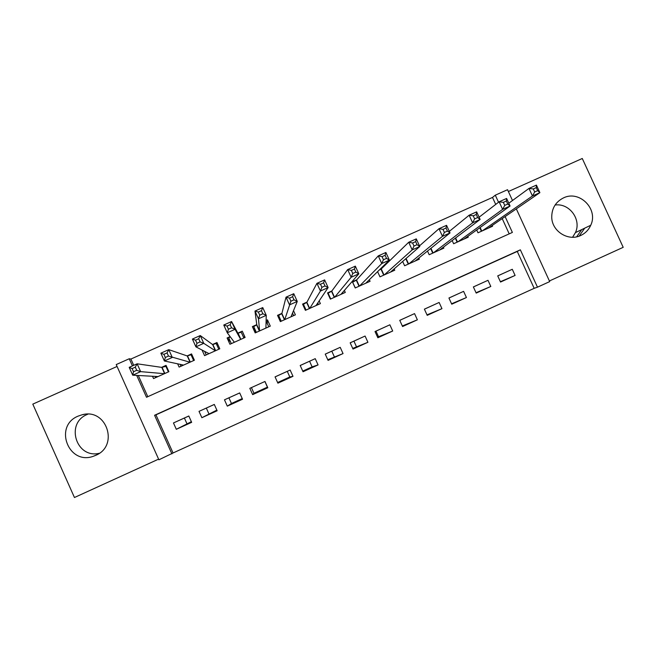 <?xml version="1.0" encoding="UTF-8"?>
<svg xmlns="http://www.w3.org/2000/svg" width="656" height="656" viewBox="0 0 656 656"><rect width="100%" height="100%" fill="white"/><g stroke="black" fill="none" stroke-linecap="round" stroke-linejoin="round"><path stroke-width="0.98" d="M99.327 453.28C76.211 458.987 65.092 423.227 87.215 414.469L87.896 414.182M95.678 455.371C119.302 445.867 106.649 407.876 82.189 414.748L78.138 416.117C53.407 425.998 68.486 465.612 93.447 456.24L95.678 455.371M572.581 237.251L575.419 232.634C581.7 219.588 569.367 202.852 555.083 205.025M580.724 235.479C585.316 233.323 588.653 229.92 590.736 225.262C598.641 209.116 579.396 189.822 563.455 197.915C555.566 201.95 551.663 208.469 551.745 217.472C552.081 231.47 568.408 241.597 580.724 235.479M173.053 452.976L534.173 288.328L517.264 251.437L155.948 414.854L173.053 452.976L158.9 459.799L116.219 364.572L129.232 358.758L132.438 365.9M117.063 366.458L32.8 404.129L74.448 497.51L158.604 459.134M549.408 280.965L623.2 247.32L582.274 158.49L508.375 191.527M516.329 208.87L549.695 281.604L537.477 287.172L520.356 249.829L154.578 415.264L171.905 453.87M534.173 288.328L537.477 287.172M152.504 376.265L153.545 378.578L168.895 371.681L166.05 365.351L161.581 367.36M177.637 363.818L179.113 367.089L194.397 360.218L191.56 353.912L187.108 355.913M202.048 350.042L204.574 355.65L219.801 348.803L216.964 342.514L212.528 344.498M230.125 336.602L227.099 337.963L230.723 342.276M243.589 337.364L244.729 336.856L242.269 331.157L237.849 333.141M266.115 320.456L267.468 319.849L267.287 323.457M256.767 324.646L252.363 326.631L255.192 332.904L270.297 326.114L267.468 319.849M281.908 313.371L277.521 315.339L280.35 321.604L295.397 314.839L293.503 310.665M306.951 302.137L302.572 304.097L305.409 310.345L320.39 303.613L319.16 300.907M331.887 290.944L327.533 292.896L330.362 299.128L345.286 292.428L344.375 290.428M356.725 279.8L352.387 281.744L355.216 287.968L370.074 281.285L369.353 279.702M381.464 268.698L379.881 269.411M500.38 281.711L515.099 275.438L500.536 282.047L497.715 275.889L512.279 269.28L515.099 275.438M476.026 292.724L490.811 286.467L476.199 293.101L473.37 286.926L487.99 280.301L490.811 286.467M451.558 303.777L466.432 297.537L451.754 304.204L448.934 298.013L463.603 291.354L466.432 297.537M426.999 314.864L441.955 308.656L427.22 315.347L424.391 309.148L439.126 302.465L441.955 308.656M402.325 325.975L417.372 319.816L402.579 326.54L399.75 320.325L414.543 313.609L417.372 319.816M377.553 337.135L392.698 331.026L377.848 337.774L375.011 331.542L389.869 324.802L392.698 331.026M352.715 348.41L367.918 342.284L353.01 349.058L350.173 342.809L365.089 336.044L367.918 342.284M327.779 359.734L343.047 353.576L328.074 360.382L325.237 354.117L340.21 347.327L343.047 353.576M302.744 371.107L312.108 366.852L318.07 364.925L303.039 371.747L300.194 365.474L315.233 358.66L318.07 364.925M277.603 382.522L289.813 376.979L292.994 376.314L277.898 383.17L275.053 376.88L290.149 370.033L292.994 376.314M267.427 387.147L267.812 387.745L252.658 394.633L253.962 393.256L267.427 387.147L264.893 381.53M242.236 398.586L231.453 403.481L227.312 406.146L242.531 399.233L239.686 392.919L224.467 399.824L227.312 406.146M216.857 410.115L201.868 417.7L217.144 410.763L214.299 404.432L199.014 411.369L201.868 417.7M267.812 387.745L264.975 381.456L249.813 388.327L252.658 394.633M188.813 415.994L173.463 422.956L176.316 429.303L191.659 422.333L188.813 415.994M495.715 204.418L492.508 197.431L130.913 359.045L133.726 365.326M138.293 375.494L147.797 396.683M509.204 233.856L502.209 218.596M492.213 225.475L492.566 226.246L477.994 232.798L476.707 229.969M467.867 236.308L468.261 237.169L453.632 243.745L452.173 240.547M443.423 247.156L443.866 248.132L429.18 254.733L427.507 251.059M418.856 258.021L419.364 259.136L404.621 265.762L402.661 261.465M394.174 268.878L394.773 270.19L379.963 276.84L377.602 271.641M242.269 331.157L245.106 337.438L229.936 344.252L227.099 337.963M184.393 418.044L186.935 423.702M191.363 421.685L176.316 429.303M206.328 408.098L208.87 413.739M228.919 397.848L231.453 403.481M251.428 387.639L253.962 393.256M289.813 376.979L287.279 371.378M312.108 366.852L309.575 361.259M334.322 356.766L331.797 351.181M356.462 346.712L353.937 341.145M378.52 336.692L375.995 331.132M245.016 337.479L244.729 336.856M130.913 359.045L129.232 358.758M492.508 197.431L495.296 195.176L507.539 189.707L512.5 200.506M136.702 375.404L146.509 397.265L512.377 232.429L505.12 216.595M498.535 202.245L495.296 195.176M517.264 251.437L520.356 249.829M155.948 414.854L154.578 415.264M512.279 269.28L497.732 275.914M487.99 280.301L473.386 286.959M463.603 291.354L448.942 298.045M439.126 302.465L424.407 309.181M414.543 313.609L399.766 320.358M389.869 324.802L375.027 331.575M365.089 336.044L350.189 342.842M340.21 347.327L325.253 354.15M315.233 358.66L300.21 365.507M290.149 370.033L275.069 376.913M264.975 381.456L249.813 388.327M239.702 392.952L224.467 399.824M214.315 404.473L199.014 411.369M188.821 416.035L173.463 422.956M581.692 229.616L576.657 236.816M584.701 228.173L579.141 236.119M488.318 228.157L539.888 192.651L532.451 195.988L528.982 188.428L508.802 203.221M533.295 188.953L528.982 188.428L536.419 185.099L539.888 192.651L537.674 190.642L536.28 187.616L533.295 188.953L534.689 191.987L537.674 190.642M534.689 191.987L532.451 195.988L482.25 230.887M536.28 187.616L536.419 185.099M463.997 239.087L510.081 206.017L502.611 209.371L499.134 201.786L479.101 217.202M503.349 202.36L499.134 201.786L506.612 198.44L510.081 206.017L507.744 204.057L506.35 201.015L503.349 202.36L504.743 205.402L507.744 204.057M504.743 205.402L502.611 209.371L457.904 241.826M506.35 201.015L506.612 198.44M439.586 250.059L480.126 219.448L472.615 222.81L469.138 215.217L449.319 231.388M473.247 215.832L469.138 215.217L476.65 211.855L480.126 219.448L477.658 217.538L476.264 214.487L473.247 215.832L474.641 218.883L477.658 217.538M474.641 218.883L472.615 222.81L433.468 252.806M476.264 214.487L476.65 211.855M415.068 261.072L450.024 232.937L442.48 236.324L438.995 228.706L419.487 245.869M443.005 229.379L438.995 228.706L446.547 225.328L450.024 232.937L447.433 231.076L446.031 228.017L443.005 229.379L444.399 232.437L447.433 231.076M444.399 232.437L442.48 236.324L408.926 263.827M446.031 228.017L446.547 225.328M392.058 271.412L391.837 270.92M390.459 272.125L419.774 246.5L412.189 249.903L408.704 242.261L381.234 268.919L379.16 270.116M412.608 242.991L408.704 242.261L416.289 238.866L419.774 246.5L417.052 244.688L415.65 241.621L412.608 242.991L414.002 246.057L417.052 244.688M414.002 246.057L412.189 249.903L384.285 274.897M415.65 241.621L416.289 238.866M367.606 282.4L367.294 281.719M355.339 287.91L352.641 282.31M365.745 283.228L389.377 260.129L381.751 263.548L378.266 255.881L356.544 279.997L352.739 282.195M382.063 256.668L378.266 255.881L385.892 252.47L389.377 260.129L386.523 258.374L385.121 255.299L382.063 256.668L383.457 259.743L386.523 258.374M383.457 259.743L381.751 263.548L359.554 286.016M385.121 255.299L385.892 252.47M343.047 293.429L342.604 292.453M330.739 298.964L328.139 293.232L327.861 293.626M340.931 294.38L358.824 273.823L351.165 277.258L347.672 269.575L331.756 291.125L328.139 293.232M351.362 270.411L347.672 269.575L355.331 266.147L358.824 273.823L355.839 272.117L354.437 269.034L351.362 270.411L352.764 273.495L355.839 272.117M352.764 273.495L351.165 277.258L334.716 297.176M354.437 269.034L355.331 266.147M318.398 304.507L317.734 303.039M306.032 310.058L303.433 304.318L303.039 305.114M316.02 305.573L328.123 287.59L320.423 291.043L316.93 283.335L306.869 302.293L303.433 304.318M320.505 284.228L316.93 283.335L324.63 279.891L328.123 287.59L324.999 285.934L323.597 282.843L320.505 284.228L321.907 287.32L324.999 285.934M309.083 307.557L308.582 306.081M321.907 287.32L320.423 291.043L309.78 308.377M323.597 282.843L324.63 279.891M293.642 315.626L292.51 313.117M281.235 321.202L278.628 315.454L278.292 317.045M291.01 316.807L297.266 301.424L289.526 304.892L286.032 297.168L281.875 313.502L278.628 315.454M289.501 298.111L286.032 297.168L293.765 293.699L297.266 301.424L294.011 299.817L292.609 296.717L289.501 298.111L290.903 301.211L294.011 299.817M290.903 301.211L284.745 319.628M292.609 296.717L293.765 293.699M268.796 326.795L266.09 321.063M255.684 332.682L255.496 331.624L255.963 332.559M256.332 332.395L253.724 326.622L255.594 332.723M265.901 328.098L266.254 315.323L258.48 318.808L254.979 311.059L256.783 324.761L253.724 326.622M258.333 312.059L254.979 311.059L262.753 307.582L266.254 315.323L262.867 313.773L261.457 310.665L258.333 312.059L259.743 315.175L262.867 313.773M259.743 315.175L258.48 318.808L259.604 330.919M261.457 310.665L262.753 307.582M243.868 337.996L241.236 332.231L237.898 333.24L231.584 321.53L235.086 329.296L227.271 332.797L234.364 342.26M243.843 338.004L241.236 332.231M231.33 343.629L228.723 337.848L230.322 336.872M228.427 329.205L227.271 332.797L223.77 325.032L231.584 321.53L230.158 324.679L227.017 326.089L228.427 329.205L231.56 327.803L230.158 324.679M237.898 333.24L240.686 339.423L235.086 329.296L231.56 327.803M223.77 325.032L227.017 326.089M218.095 345.007L216.185 343.473L212.626 344.572L200.26 335.552L203.762 343.334L195.906 346.86L208.985 353.633M218.792 349.263L216.185 343.473M219.58 348.902L219.498 348.123M206.23 354.904L204.647 351.386M196.948 343.309L195.906 346.86L192.405 339.07L200.26 335.552L198.694 338.767L195.537 340.177L196.948 343.309L200.105 341.899L198.694 338.767M215.365 350.796L203.762 343.334L200.105 341.899M192.405 339.07L195.537 340.177M192.126 355.175L191.035 354.757L187.255 355.962L168.772 349.64L172.282 357.446L164.385 360.989L183.565 365.089M193.643 360.562L191.035 354.757M181.031 366.228L180.187 364.359M165.312 357.487L164.385 360.989L160.876 353.174L168.772 349.64L167.075 352.928L163.902 354.347L165.312 357.487L168.477 356.06L167.075 352.928M189.945 362.219L168.477 356.06M160.876 353.174L163.902 354.347M166.435 366.204L161.786 367.393L137.129 363.801L140.646 371.632L132.709 375.191L158.022 376.56M168.387 371.903L165.779 366.097M155.726 377.594L155.193 376.413M133.512 371.731L132.709 375.191L129.191 367.352L137.129 363.801L135.292 367.155L132.102 368.582L133.512 371.731L136.702 370.304L135.292 367.155M164.418 373.69L140.646 371.632L136.702 370.304M129.191 367.352L132.102 368.582M480.143 227.501L481.791 231.092M479.79 227.755L481.397 231.265M455.633 237.939L457.494 242.007M455.305 238.185L457.125 242.171M430.959 248.28L433.099 252.97M430.656 248.534L432.747 253.126M406.089 258.464L408.606 263.974M405.81 258.71L408.278 264.122M381.234 268.919L384.014 275.02M380.956 269.099L383.711 275.159M356.544 279.997L359.324 286.114M356.282 280.169L359.045 286.246M331.756 291.125L334.535 297.25M331.518 291.289L334.273 297.373M306.869 302.293L309.648 308.435M306.647 302.449L309.411 308.541M281.875 313.502L284.663 319.661M281.678 313.65L284.442 319.759M256.783 324.761L259.571 330.936M256.611 324.9L259.374 331.026M238.103 333.199L240.875 339.341M233.897 341.645L234.208 342.334M212.864 344.531L215.635 350.681M212.626 344.572L215.422 350.771M187.509 355.905L190.289 362.071M187.255 355.962L190.051 362.169M162.065 367.327L164.836 373.502M161.786 367.393L164.582 373.617M82.189 414.748L84.517 414.33M590.736 225.262L575.419 232.634M93.447 456.24L97.129 454.649M480.126 227.517L481.766 231.101M455.6 237.964L457.453 242.023M430.91 248.321L433.05 252.995M406.039 258.505L408.54 263.999M381.177 268.968L383.94 275.053M356.479 280.055L359.25 286.147M331.682 291.182L334.453 297.291M306.787 302.359L309.558 308.476M281.801 313.576L284.573 319.702M256.709 324.835L259.481 330.977"/></g></svg>
